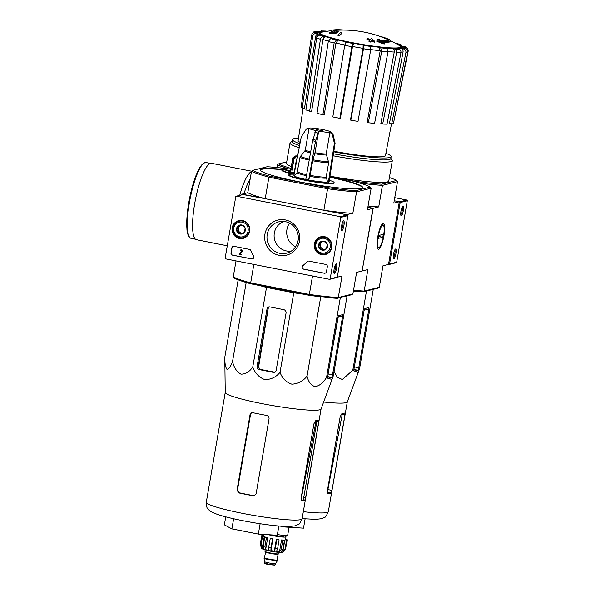 <?xml version="1.0" encoding="UTF-8"?>
<svg xmlns="http://www.w3.org/2000/svg" width="595" height="595" viewBox="0 0 595 595"><rect width="100%" height="100%" fill="white"/><g stroke="black" fill="none" stroke-linecap="round" stroke-linejoin="round"><path stroke-width="0.89" d="M394.745 197.674L406.831 200.054A0.602 0.58 76 0 1 407.307 200.753L396.687 262.209A0.602 0.58 76 0 1 396.263 262.678L389.137 264.463A0.602 0.58 76 0 1 388.885 264.47L388.505 264.396L399.327 201.757L394.21 200.753L399.706 201.839A0.602 0.58 76 0 1 400.175 202.538L389.561 263.994A0.602 0.58 76 0 1 389.137 264.463M395.563 249.008A4.991 1.116 -78.9 0 1 395.742 254.429A4.991 1.116 -78.9 0 1 393.526 258.624A4.991 1.116 -78.9 0 1 393.622 253.686A4.991 1.116 -78.9 0 1 395.407 249.089A4.991 1.116 -78.9 0 1 395.563 249.008M403.001 205.952A4.991 1.116 -78.9 0 1 403.179 211.366A4.991 1.116 -78.9 0 1 400.963 215.561A4.991 1.116 -78.9 0 1 401.06 210.63A4.991 1.116 -78.9 0 1 402.845 206.026A4.991 1.116 -78.9 0 1 403.001 205.952M402.294 206.755A4.128 0.922 -78.9 0 1 402.227 210.861A4.128 0.922 -78.9 0 1 400.732 214.683M394.857 249.811A4.128 0.922 -78.9 0 1 394.79 253.916A4.128 0.922 -78.9 0 1 393.295 257.739M340.786 217.383L330.166 278.839A0.602 0.58 76 0 1 329.496 279.315L225.617 258.855A0.602 0.58 76 0 1 225.141 258.156L235.761 196.7A0.602 0.58 76 0 1 236.431 196.224L340.31 216.684A0.602 0.58 76 0 1 340.786 217.383L347.911 215.606L337.298 277.062A0.602 0.58 76 0 1 336.867 277.53L329.742 279.308M264.924 234.214A18.066 17.515 -104 0 0 288.188 254.66A18.066 17.515 -104 0 0 293.491 223.98A18.066 17.515 -104 0 0 264.924 234.214M324.617 236.691A9.156 8.88 -104 0 0 314.45 247.825A9.156 8.88 -104 0 0 331.936 245.133A9.156 8.88 -104 0 0 324.617 236.691M242.507 220.522A9.156 8.88 -104 0 0 232.34 231.648A9.156 8.88 -104 0 0 249.826 228.963A9.156 8.88 -104 0 0 242.507 220.522M249.439 249.379A1.993 1.934 76 0 1 250.889 250.599A34.941 33.87 76 0 0 253.567 255.91A1.993 1.934 76 0 1 251.596 258.914L232.571 255.166A1.993 1.934 76 0 1 231.001 252.838L231.842 247.944A1.993 1.934 76 0 1 234.095 246.36L249.439 249.379M325.748 264.411A1.993 1.934 76 0 1 327.324 266.746L326.476 271.64A1.993 1.934 76 0 1 324.23 273.217L303.681 269.171A1.993 1.934 76 0 1 302.84 265.615A34.941 33.87 76 0 0 307.117 261.674A1.993 1.934 76 0 1 308.879 261.086L325.748 264.411M336.168 263.86A4.991 1.116 -78.9 0 1 336.353 269.275A4.991 1.116 -78.9 0 1 334.13 273.469A4.991 1.116 -78.9 0 1 334.226 268.538A4.991 1.116 -78.9 0 1 336.011 263.935A4.991 1.116 -78.9 0 1 336.168 263.86M343.605 220.797A4.991 1.116 -78.9 0 1 343.791 226.219A4.991 1.116 -78.9 0 1 341.567 230.414A4.991 1.116 -78.9 0 1 341.664 225.475A4.991 1.116 -78.9 0 1 343.449 220.879A4.991 1.116 -78.9 0 1 343.605 220.797M236.185 196.231L243.318 194.446A0.602 0.58 76 0 1 243.563 194.446L347.443 214.899A0.602 0.58 76 0 1 347.911 215.606M283.949 221.466A15.314 14.845 -104 0 0 274.332 233.039A15.314 14.845 -104 0 0 291.342 251.053M267.214 234.467A16.147 15.649 -104 0 0 272.733 249.841A16.147 15.649 -104 0 0 288.419 252.585A16.147 15.649 -104 0 0 297.842 233.709A16.147 15.649 -104 0 0 280.647 221.496A16.147 15.649 -104 0 0 267.214 234.467M342.899 221.6A4.128 0.922 -78.9 0 1 342.839 225.706A4.128 0.922 -78.9 0 1 341.337 229.529M335.461 264.663A4.128 0.922 -78.9 0 1 335.394 268.769A4.128 0.922 -78.9 0 1 333.899 272.592M322.668 236.527A8.985 8.709 -104 0 0 320.519 237.598M324.617 253.991A8.985 8.709 -104 0 0 327.012 253.916M240.559 220.358A8.985 8.709 -104 0 0 238.409 221.422M242.507 237.821A8.985 8.709 -104 0 0 244.902 237.747M240.648 250.889L240.075 250.778A1.197 1.16 76 0 1 242.21 250.383A1.197 1.16 76 0 1 242.113 251.782L239.934 253.991L241.674 254.333L241.57 254.92L239.138 254.437L241.682 251.38A0.602 0.58 76 0 0 241.079 250.421A0.602 0.58 76 0 0 240.648 250.889L240.797 250.852A0.602 0.58 76 0 1 241.154 250.406M241.005 249.826A1.197 1.16 76 0 1 242.254 251.752L242.113 251.782M242.254 251.752L239.934 253.991M240.083 253.953L241.674 254.333M241.815 254.296L241.57 254.92M252.488 258.877A1.993 1.934 76 0 1 251.737 258.877L232.712 255.129A1.993 1.934 76 0 1 231.143 252.801L231.991 247.907A1.993 1.934 76 0 1 233.344 246.367M325.123 273.179A1.993 1.934 76 0 1 324.372 273.187L303.822 269.133A1.993 1.934 76 0 1 302.981 265.578L302.84 265.615M308.128 261.093A1.993 1.934 76 0 0 307.258 261.636A34.941 33.87 76 0 1 302.981 265.578M319.634 242.656L323.844 241.146L327.272 244.158L326.491 248.68L322.282 250.19L318.853 247.178L319.634 242.656A4.611 4.47 76 0 1 327.272 244.158A4.611 4.47 76 0 1 322.282 250.19A4.611 4.47 76 0 1 319.634 242.656L320.824 242.358L320.043 246.88L323.375 249.811M321.798 253.009A7.49 7.259 76 0 1 317.499 240.774A7.49 7.259 76 0 1 329.898 243.221A7.49 7.259 76 0 1 321.798 253.009M321.865 253.924A8.486 8.226 76 0 1 321.24 237.375A8.486 8.226 76 0 1 331.281 243.615A8.486 8.226 76 0 1 321.865 253.924M321.24 237.375L323.323 236.855A8.486 8.226 76 0 1 324.454 236.661M328.529 252.964A8.486 8.226 76 0 1 327.436 253.321L325.361 253.842M324.706 249.335A3.994 3.868 76 0 1 322.929 241.607L320.824 242.358M323.963 241.235L322.929 241.607A3.994 3.868 76 0 1 324.171 241.384M320.043 246.88L318.853 247.178M237.524 226.487L241.734 224.977L245.162 227.989L244.381 232.511L240.172 234.013L236.743 231.001L237.524 226.487A4.611 4.47 76 0 1 245.162 227.989A4.611 4.47 76 0 1 240.172 234.013A4.611 4.47 76 0 1 237.524 226.487L238.714 226.189L237.933 230.711L241.265 233.634M239.688 236.84A7.49 7.259 76 0 1 235.389 224.605A7.49 7.259 76 0 1 247.788 227.052A7.49 7.259 76 0 1 239.688 236.84M239.755 237.755A8.486 8.226 76 0 1 239.13 221.206A8.486 8.226 76 0 1 249.171 227.439A8.486 8.226 76 0 1 239.755 237.755M239.13 221.206L241.213 220.686A8.486 8.226 76 0 1 242.343 220.485M246.419 236.795A8.486 8.226 76 0 1 245.326 237.152L243.251 237.673M242.596 233.166A3.994 3.868 76 0 1 240.819 225.431L238.714 226.189M241.853 225.066L240.819 225.431A3.994 3.868 76 0 1 242.061 225.215M237.933 230.711L236.743 231.001M362.154 270.881L373.191 208.295L378.718 206.911L382.436 185.38L397.52 181.609L393.801 203.14L399.327 201.757M327.756 187.648L327.6 188.734A62.892 6.396 -170.2 0 0 356.546 191.858L355.817 190.675A61.895 6.3 -170.2 0 1 327.756 187.648L269.587 176.187L268.933 177.176L327.6 188.734L323.881 210.266L346.104 214.639L352.828 213.382L356.546 191.858L371.146 188.206L367.427 209.738L372.953 208.354L367.851 207.246L373.191 208.295M379.015 36.064L379.015 36.072A28.352 2.886 -170.2 0 1 387.278 38.668A109.815 109.815 0 0 1 388.914 39.396A29.951 3.049 -170.2 0 1 390.714 40.824A29.951 3.049 -170.2 0 1 379.759 41.3A107.963 106.364 -116.2 0 1 384.452 43.376L384.348 43.963A104.608 83.612 -72.4 0 0 382.54 43.703A107.658 106.059 63.8 0 0 376.799 41.293L376.895 40.705A107.658 106.059 63.8 0 1 382.637 43.115L382.54 43.703M390.714 40.824L390.61 41.412A29.951 3.049 -170.2 0 1 381.484 42.037M333.438 30.791A28.352 2.886 -170.2 0 1 335.55 30.338A109.815 109.815 0 0 1 387.174 39.255A28.352 2.886 -170.2 0 1 389.018 40.393M387.278 38.668A28.352 2.886 -170.2 0 1 389.212 40.125A28.352 2.886 -170.2 0 1 378.911 40.579A107.769 14.86 -79.4 0 1 379.781 39.471L379.684 40.058A107.769 14.86 -79.4 0 0 379.231 40.609M379.781 39.471A106.966 85.501 107.6 0 0 378.004 39.218A108.067 14.897 100.6 0 0 376.895 40.705M382.637 43.115A104.608 83.612 -72.4 0 1 384.452 43.376M329.169 32.494A104.608 48.106 96.8 0 1 330.188 32.785L330.091 33.372A104.608 48.106 96.8 0 0 329.072 33.075L329.169 32.494A107.963 102.169 -97.6 0 1 334.048 32.301A29.951 3.049 -170.2 0 1 331.69 30.628A29.951 3.049 -170.2 0 1 333.862 29.891A109.815 109.815 0 0 1 335.654 29.75A28.352 2.886 -170.2 0 1 344.356 30.077M332.746 32.323A29.951 3.049 -170.2 0 1 331.586 31.215L331.69 30.628M330.188 32.785A107.658 101.871 82.4 0 1 336.123 32.673L336.019 33.261A108.067 33.164 -78.3 0 1 338.124 31.974L338.228 31.386A106.966 49.192 -83.2 0 0 337.224 31.089A107.769 33.067 101.7 0 0 335.543 32.041A28.352 2.886 -170.2 0 1 333.341 30.471A28.352 2.886 -170.2 0 1 335.654 29.75M330.091 33.372A107.658 101.871 82.4 0 1 336.019 33.261M336.123 32.673A108.067 33.164 -78.3 0 1 338.228 31.386M341.902 32.859A107.948 104.646 -104 0 0 340.333 32.799A108.491 24.217 101.1 0 0 338.124 35.06L338.02 35.648A106.141 102.898 76 0 1 339.589 35.707A108.729 24.269 -78.9 0 1 341.798 33.446L341.902 32.859A108.729 24.269 -78.9 0 0 339.693 35.12L339.589 35.707M338.124 35.06A106.141 102.898 76 0 1 339.693 35.12M372.797 39.188A107.948 104.646 -104 0 0 371.31 38.653A108.729 24.269 101.1 0 0 370.44 39.478A107.301 104.021 -104 0 0 367.45 38.474A109.138 24.358 101.1 0 0 367.011 38.928A106.936 103.671 76 0 1 369.993 39.932A108.729 24.269 101.1 0 0 369.101 40.914A106.141 102.898 76 0 1 370.588 41.457A108.491 24.217 -78.9 0 1 371.481 40.475A106.936 103.671 76 0 1 374.441 41.628A107.948 24.098 -78.9 0 1 374.887 41.174A107.301 104.021 -104 0 0 371.927 40.021A108.491 24.217 -78.9 0 1 372.797 39.188L372.693 39.776A108.491 24.217 -78.9 0 0 372.284 40.155M367.011 38.928L366.907 39.508A106.936 103.671 76 0 1 369.562 40.401M369.101 40.914L368.997 41.501A106.141 102.898 76 0 1 370.484 42.044A108.491 24.217 -78.9 0 1 371.384 41.062A106.936 103.671 76 0 1 374.344 42.215A107.948 24.098 -78.9 0 1 374.783 41.762L374.887 41.174M370.588 41.457L370.484 42.044M371.481 40.475L371.384 41.062M374.441 41.628L374.344 42.215M400.926 52.784A49.132 4.998 -170.2 0 1 396.597 52.657L382.682 124.028A47.221 4.805 -170.2 0 0 387.01 124.154L400.926 52.784C401.127 50.925 400.509 49.727 399.066 49.177L396.709 48.589A43.175 4.396 -170.2 0 0 400.718 48.381L403.566 48.946C405.307 49.482 406.088 50.672 405.916 52.524L391.681 123.916L389.45 123.477L403.075 51.936A46.165 4.693 -170.2 0 1 400.993 52.122M391.681 123.916A47.221 4.805 -170.2 0 0 393.436 123.477L407.672 52.085C407.85 50.233 407.062 49.043 405.321 48.507L402.473 47.942A43.175 4.396 -170.2 0 0 402.919 47.035L405.82 47.488L407.85 48.827L408.23 50.954L393.659 122.369M407.85 48.827L405.842 46.96L401.841 46.098A43.175 4.396 -170.2 0 0 398.657 44.632L401.707 45.034L395.69 43.42M326.982 31.275L321.367 30.888L324.201 31.535L319.255 31.713M324.201 31.535A43.175 4.396 -170.2 0 0 320.192 31.743L316.391 31.156L313.87 31.818L318.437 32.182L316.005 32.777M318.437 32.182A43.175 4.396 -170.2 0 0 317.99 33.089L315.082 32.636C313.245 32.539 312.092 33.394 311.639 35.194L301.115 107.241A47.221 4.805 -170.2 0 0 302.2 108.178L312.717 36.131A49.132 4.998 -170.2 0 1 311.639 35.194M312.717 36.131C313.178 34.331 314.324 33.476 316.168 33.573L319.069 34.027C317.239 33.922 316.094 34.77 315.625 36.555L304.476 108.528L302.2 108.178M319.069 34.027A43.175 4.396 -170.2 0 0 322.252 35.492L319.731 35.224C318.132 35.239 317.113 36.154 316.674 37.961L305.904 109.889A47.221 4.805 -170.2 0 0 309.66 111.191L320.43 39.255A49.132 4.998 -170.2 0 1 316.674 37.961M320.43 39.255C320.869 37.448 321.888 36.533 323.487 36.518L326 36.793C324.416 36.801 323.397 37.708 322.951 39.501L311.631 111.399L309.66 111.191M326 36.793A43.175 4.396 -170.2 0 0 332.322 38.601L330.582 38.549L328.299 41.509L317.031 113.295A47.221 4.805 -170.2 0 0 322.884 114.753L334.152 42.966A49.132 4.998 -170.2 0 1 328.299 41.509M334.152 42.966L336.435 39.999L338.183 40.051L335.907 42.989L324.26 114.79L322.884 114.753M338.183 40.051A43.175 4.396 -170.2 0 0 346.684 41.925L345.978 42.104L344.743 45.294L332.806 116.932A47.221 4.805 -170.2 0 0 339.871 118.323L351.809 46.685A49.132 4.998 -170.2 0 1 344.743 45.294M351.809 46.685L353.043 43.495L353.75 43.316L352.515 46.484L340.422 118.189L339.871 118.323M363.062 48.336L363.136 44.967L363.575 45.346L363.493 48.738L350.819 120.25L350.477 119.952L363.062 48.336A46.165 4.693 -170.2 0 1 352.515 46.484M350.819 120.25A47.221 4.805 -170.2 0 0 358.019 121.365L370.692 49.861L370.774 46.462L370.343 46.083A43.175 4.396 -170.2 0 0 379.186 47.265L380.696 47.786L381.707 51.326L368.335 122.741L367.145 122.332L380.198 50.776A46.165 4.693 -170.2 0 1 370.752 49.526M368.335 122.741A47.221 4.805 -170.2 0 0 374.575 123.418L387.94 51.996L386.936 48.463L385.426 47.935A43.175 4.396 -170.2 0 0 392.38 48.463L394.738 49.05C396.181 49.601 396.798 50.798 396.597 52.657M400.718 48.381C402.451 48.909 403.231 50.099 403.075 51.936M392.38 48.463C393.808 49.006 394.433 50.196 394.247 52.04A46.165 4.693 -170.2 0 1 387.999 51.594M382.682 124.028L380.83 123.567L394.247 52.04M379.186 47.265L380.198 50.776M398.657 44.632L402.919 46.499M362.37 270.926L367.896 269.542L364.177 291.074L363.121 291.847L378.07 288.114L379.26 287.303L382.979 265.772L388.505 264.396M363.121 291.847A62.393 6.344 -170.2 0 1 353.378 291.037M288.56 168.868A63.39 6.448 -170.2 0 1 277.411 164.696L276.92 167.537M377.721 237.122A13.135 2.93 -78.9 0 1 382.659 223.668A13.135 2.93 -78.9 0 1 383.723 236.907A13.135 2.93 -78.9 0 1 377.721 248.755A13.135 2.93 -78.9 0 1 377.721 237.122M353.527 290.182A63.39 6.448 -170.2 0 0 364.177 291.074L379.26 287.303M329.95 176.395L354.851 181.304A62.393 6.344 -170.2 0 0 381.715 184.197L396.664 180.463A62.393 6.344 -170.2 0 0 389.39 177.541M390.841 158.322L392.12 160.114A51.914 5.281 -170.2 0 1 392.298 160.695L388.788 181.014A51.914 5.281 -170.2 0 1 387.278 181.958A51.914 5.281 -170.2 0 1 329.987 176.165M291.305 166.533A51.914 5.281 -170.2 0 1 286.478 163.342L289.988 143.023A51.914 5.281 -170.2 0 1 290.353 142.54L292.152 141.283M290.985 168.4A62.393 6.344 -170.2 0 1 278.601 163.893L286.738 161.855M368.067 206.019A63.39 6.448 9.8 0 0 378.718 206.911M381.715 184.197L382.436 185.38A63.39 6.448 -170.2 0 1 359.923 183.096M277.411 164.696L278.601 163.893M397.52 181.609L396.664 180.463M392.298 160.695A51.914 5.281 -170.2 0 1 390.789 161.639A51.914 5.281 -170.2 0 1 333.148 155.786M299.188 147.761A51.914 5.281 -170.2 0 1 289.988 143.023M385.887 153.317A50.077 5.095 -170.2 0 1 391.138 156.626A50.077 5.095 -170.2 0 1 389.68 157.534A50.077 5.095 -170.2 0 1 333.758 151.829M299.962 143.7A50.077 5.095 -170.2 0 1 292.45 139.58A50.077 5.095 -170.2 0 1 298.504 138.226M391.503 123.879L385.441 155.652A44.298 4.507 -170.2 0 1 384.154 156.448A44.298 4.507 -170.2 0 1 333.855 151.242M300.207 142.391A44.298 4.507 -170.2 0 1 298.14 140.569L303.13 108.32M391.138 156.626L390.796 158.582A50.077 5.095 -170.2 0 1 389.346 159.49A50.077 5.095 -170.2 0 1 333.453 153.793M299.59 145.641A50.077 5.095 -170.2 0 1 292.108 141.536L292.45 139.58M334.093 371.362L337.253 377.2L342.333 379.506L352.798 370.246L358.197 372.5L359.581 368.55L373.266 289.311M352.798 370.246L366.483 291.007M353.995 368.93A2.395 0.535 101.1 0 0 354.107 371.139A2.395 0.535 101.1 0 0 354.159 371.131L357.774 370.231A2.395 0.535 101.1 0 0 358.748 367.74L368.751 309.802A2.395 0.535 101.1 0 0 368.647 307.6A2.395 0.535 101.1 0 0 368.588 307.6L365.122 308.463A2.997 0.669 101.1 0 0 363.902 311.579L353.995 368.93M280.401 526.121L284.581 526.947L303.51 528.129L305.109 518.877M284.581 526.947L284.678 526.389M327.176 492.236A44.32 4.507 9.8 0 0 327.28 492.132L327.652 490.853A44.402 4.515 -170.2 0 1 327.302 491.262M345.048 414.827L342.259 414.276L327.652 490.853L327.897 489.566L331.995 490.377L331.445 492.95A48.619 4.946 9.8 0 1 330.21 493.515A48.619 4.946 9.8 0 1 327.83 493.857L327.25 491.567L340.199 416.604L341.924 413.592A48.619 4.946 -170.2 0 0 344.066 413.265A48.619 4.946 -170.2 0 0 345.308 412.707L331.995 490.377M358.197 372.5L347.287 401.893A48.619 4.946 -170.2 0 1 345.896 402.681A48.619 4.946 -170.2 0 1 323.65 401.997M227.283 245.78L196.409 239.696A38.935 8.694 -78.9 0 1 194.662 203.817A38.935 8.694 -78.9 0 1 211.456 163.298L251.514 171.189M378.911 247.542A11.424 2.551 -78.9 0 1 378.494 235.144A11.424 2.551 -78.9 0 1 383.574 225.542A11.424 2.551 -78.9 0 1 383.351 236.832A11.424 2.551 -78.9 0 1 379.275 247.371A11.424 2.551 -78.9 0 1 378.911 247.542M378.383 238.364L378.896 235.427L383.314 234.326L382.808 237.256L378.383 238.364M378.718 236.453L382.808 237.256M264.693 561.62A5.593 0.565 9.8 0 0 264.693 561.643A5.593 0.565 9.8 0 0 270.1 563.138A5.593 0.565 9.8 0 0 275.701 563.547A5.593 0.565 9.8 0 0 275.708 563.524L277.441 560.527A6.79 0.692 9.8 0 0 277.449 560.505L277.515 560.111A6.79 0.692 9.8 0 0 277.158 559.813M264.567 557.641A6.79 0.692 9.8 0 0 264.336 557.679A6.79 0.692 9.8 0 0 264.135 557.805L264.068 558.192A6.79 0.692 9.8 0 0 264.068 558.222A6.79 0.692 9.8 0 0 270.643 560.029A6.79 0.692 9.8 0 0 277.441 560.527M264.135 557.805A6.79 0.692 9.8 0 0 270.71 559.642A6.79 0.692 9.8 0 0 277.515 560.111M265.192 549.936L264.954 551.29A7.088 0.721 9.8 0 0 271.818 553.209A7.088 0.721 9.8 0 0 278.929 553.707L279.159 552.353M274.28 551.357L276.363 539.278L276.861 539.546L275.336 548.352L274.28 551.357A11.179 1.138 9.8 0 1 270.889 550.784L272.979 538.706A11.179 1.138 9.8 0 1 270.688 538.252L270.256 538.363L268.732 547.169L268.598 550.33A11.179 1.138 9.8 0 1 265.63 549.654L264.961 546.307A12.978 1.324 -170.2 0 1 263.265 545.846L263.935 549.192A11.179 1.138 9.8 0 1 262.187 548.59L261.041 545.08A12.978 1.324 -170.2 0 1 260.387 544.73L261.532 548.24A11.179 1.138 9.8 0 1 261.473 548.188C261.889 548.85 263.704 549.587 266.924 550.397C275.492 552.457 283.064 552.673 282.513 552.197L283.711 551.721L285.6 548.992A12.978 1.324 -170.2 0 1 285.369 549.073A12.978 1.324 -170.2 0 1 285.027 549.133L282.737 552.063L284.827 539.985L286.552 540.327A12.978 1.324 9.8 0 0 287.117 540.186L285.6 548.992M282.818 540.26L281.301 549.066L279.457 551.989L281.539 539.91L282.818 540.26A12.978 1.324 9.8 0 0 284.462 540.364L282.937 549.17L281.093 552.093A11.179 1.138 9.8 0 0 282.737 552.063M276.861 539.546A12.978 1.324 9.8 0 0 279.129 539.866L277.605 548.672L276.549 551.677A11.179 1.138 9.8 0 0 279.457 551.989M270.889 550.784L271.022 547.623A12.978 1.324 -170.2 0 1 268.732 547.169M263.526 535.537L262.402 535.314A12.978 1.324 9.8 0 0 261.83 535.455L260.312 544.261M285.533 539.509L287.043 539.717A12.978 1.324 9.8 0 0 286.388 539.368L285.578 539.256M287.043 539.717L286.969 540.156M286.552 540.327L285.027 549.133M270.256 538.363A12.978 1.324 9.8 0 0 272.547 538.817L271.022 547.623M265.63 549.654L267.72 537.575A11.179 1.138 9.8 0 1 266.017 537.114L264.782 537.04A12.978 1.324 9.8 0 0 266.486 537.501L264.961 546.307M264.782 537.04L263.265 545.846M262.559 536.274L264.269 536.512A11.179 1.138 9.8 0 1 263.622 536.162L261.912 535.924A12.978 1.324 9.8 0 0 262.559 536.274L261.041 545.08M261.912 535.924L260.387 544.73M269.966 534.793A8.985 0.915 9.8 0 0 279.04 536.4A8.985 0.915 9.8 0 0 283.837 536.415L284.023 535.336M268.449 534.697A11.179 1.138 9.8 0 0 279.866 536.75A11.179 1.138 9.8 0 0 286.002 536.787A11.179 1.138 9.8 0 0 283.949 535.745M287.117 540.186L285.392 539.844A11.179 1.138 9.8 0 1 284.827 539.985M284.462 540.364L283.183 540.015A11.179 1.138 9.8 0 1 281.539 539.91M279.129 539.866L278.639 539.598A11.179 1.138 9.8 0 1 276.363 539.278M272.547 538.817L272.979 538.706M266.486 537.501L267.72 537.575M262.187 548.59L264.269 536.512M261.83 535.455L263.481 535.783M289.073 527.23L287.72 535.069A12.577 1.279 -170.2 0 1 287.348 535.299A12.577 1.279 -170.2 0 1 277.396 534.563M280.037 372.351C275.939 377.215 270.829 379.617 264.693 379.573C258.959 377.304 254.987 373.11 252.763 366.981C249.461 371.845 245.519 374.225 240.938 374.136C236.736 371.83 233.939 367.613 232.541 361.477C230.689 366.498 228.822 369.108 226.948 369.309C225.453 367.301 224.732 363.3 224.784 357.327L225.252 392.462A48.619 4.946 -170.2 0 0 267.371 404.637A48.619 4.946 -170.2 0 0 319.664 409.806A48.619 4.946 -170.2 0 0 321.047 409.01L331.965 379.617L326.558 377.371C323.338 382.734 319.515 385.835 315.09 386.668C311.044 385.3 308.359 381.789 307.05 376.152C302.959 381.216 297.887 383.887 291.825 384.162C286.15 382.221 282.216 378.286 280.037 372.351L293.774 292.8L303.264 294.131M339.455 297.76L347.086 296.117L333.349 375.676L331.965 379.617M294.458 292.398A50.114 5.095 -170.2 0 1 268.211 287.229M259.398 285.496L266.508 287.422L293.774 292.8M283.681 309.631L269.743 306.886A2.395 2.321 -104 0 0 267.043 308.783L257.04 366.713A2.395 2.321 -104 0 0 258.922 369.517L273.432 372.373A2.395 2.321 -104 0 0 276.132 370.477L286.039 313.134A2.997 2.901 -104 0 0 283.681 309.631M267.043 308.783L268.062 308.53L258.185 366.431L259.97 369.257A49.385 5.02 9.8 0 0 274.481 372.113L273.432 372.373M327.927 378.256L331.534 377.349A2.395 0.535 101.1 0 0 332.516 374.857L342.519 316.927A2.395 0.535 101.1 0 0 342.415 314.718A2.395 0.535 101.1 0 0 342.356 314.718L338.89 315.588A2.997 0.669 101.1 0 0 337.67 318.697L327.763 376.047A2.395 0.535 101.1 0 0 327.867 378.256A2.395 0.535 101.1 0 0 327.927 378.256L327.815 378.234M332.308 349.734L338.391 316.287M250.993 283.837L309.162 295.291L309.341 294.421L250.674 282.87L250.993 283.837A61.895 6.3 9.8 0 1 234.11 278.014L233.262 276.861A62.892 6.396 9.8 0 0 250.674 282.87L253.857 264.418M337.253 277.203L342.006 276.021L338.287 297.545A62.892 6.396 9.8 0 1 309.341 294.421L312.531 275.976M269.587 176.187A61.895 6.3 -170.2 0 1 252.704 170.363L251.521 171.174A62.892 6.396 -170.2 0 0 268.933 177.176L265.214 198.708L242.953 194.543M322.936 130.774L316.733 129.628L322.936 130.774M294.584 175.54L293.923 175.406L301.263 136.85L306.127 129.375L306.961 128.587L309.125 128.208A10.978 1.116 -170.2 0 0 309.065 128.304A10.978 1.116 -170.2 0 0 315.863 130.536L312.628 140.777L305.785 179.497A18.066 1.837 -170.2 0 0 308.649 180.062L310.166 175.369L312.687 160.776L314.993 152.714L318.704 131.108A11.067 1.123 -170.2 0 1 315.841 130.543M329.935 132.306L326.201 153.919L328.693 162.509L326.172 177.094L327.652 182.048L328.366 182.189A18.066 1.837 -170.2 0 0 329.08 182.011L335.097 143.202L333.051 134.358L330.731 132.15A11.067 1.123 -170.2 0 1 330.017 132.328L329.935 132.306A10.978 1.116 -170.2 0 1 318.727 131.101M323.925 129.799L321.062 129.234A11.067 1.123 -170.2 0 1 323.925 129.799L323.903 129.807A10.978 1.116 -170.2 0 1 330.708 132.038M321.062 129.234L321.04 129.241A10.978 1.116 -170.2 0 0 309.839 128.029L308.909 127.985M330.017 132.328L332.337 134.537L334.39 143.38L328.366 182.189M308.649 180.062L315.491 141.335L318.704 131.108M306.462 175.666A15.239 1.547 -170.2 0 1 297.136 172.498L294.48 175.666A17.322 1.763 9.8 0 0 305.8 179.422M308.827 180.017A17.322 1.763 9.8 0 0 327.652 182.048M294.391 172.959A9.981 1.019 -170.2 0 1 290.457 171.449L292.822 157.749A9.981 1.019 -170.2 0 1 292.896 157.653L295.187 156.054A7.988 0.811 -170.2 0 1 297.626 155.972M294.346 173.182A11.982 1.22 9.8 0 1 288.873 171.181A11.982 1.22 9.8 0 1 289.438 170.921A3.994 0.409 9.8 0 0 289.624 170.839A3.994 0.409 9.8 0 0 287.593 170.125A3.994 0.409 9.8 0 0 283.54 169.441A51.914 5.281 9.8 0 0 260.35 169.873A51.914 5.281 9.8 0 0 310.605 183.915A51.914 5.281 9.8 0 0 362.653 187.544A51.914 5.281 9.8 0 0 329.875 176.849M294.146 174.223A22.96 2.335 9.8 0 0 288.873 174.804A22.96 2.335 9.8 0 0 311.103 181.014A22.96 2.335 9.8 0 0 334.122 182.62A22.96 2.335 9.8 0 0 329.347 180.3M355.817 190.675L370.298 187.053L371.146 188.206M329.92 176.603L353.415 181.23A61.895 6.3 -170.2 0 1 370.298 187.053M252.704 170.363L267.177 166.749A61.895 6.3 -170.2 0 1 290.851 169.166M283.086 170.17L282.112 169.984A18.966 1.926 9.8 0 0 281.941 170.185A18.966 1.926 9.8 0 0 290.397 173.301L291.148 173.361A17.969 1.83 9.8 0 1 282.93 170.356A17.969 1.83 9.8 0 1 283.086 170.17L283.049 170.363A17.969 1.83 9.8 0 0 282.937 170.46M292.175 173.658L288.82 173.085M281.941 170.185L281.911 170.386A18.966 1.926 9.8 0 0 288.813 173.115M289.177 170.981A3.994 0.409 9.8 0 0 283.473 169.835A51.914 5.281 9.8 0 0 260.35 170.073M362.586 187.737A51.914 5.281 9.8 0 0 329.816 177.243M288.873 174.804L288.806 175.19A22.96 2.335 9.8 0 0 311.036 181.401A22.96 2.335 9.8 0 0 334.055 183.007L334.122 182.62M288.873 171.181L288.806 171.576A11.982 1.22 9.8 0 0 294.272 173.576M251.521 171.174L247.803 192.698L242.269 194.082L242.991 194.327M242.269 194.082L242.158 194.736M372.953 208.354L362.132 270.985L356.606 272.369L352.887 293.9L338.287 297.545L337.224 298.326L351.697 294.704L352.887 293.9M233.262 276.861L236.022 260.908M309.162 295.291A61.895 6.3 9.8 0 0 337.224 298.326M247.803 192.698A62.892 6.396 9.8 0 0 265.214 198.708M323.881 210.266A62.892 6.396 9.8 0 0 352.828 213.382M289.542 223.132A15.976 15.485 -104 0 0 295.566 246.843M297.403 157.117A7.988 0.811 -170.2 0 1 295.187 156.054M297.195 158.218A8.985 0.915 -170.2 0 1 297.136 158.203L296.511 159.2A9.981 1.019 -170.2 0 1 294.086 158.486L295.217 157.638A8.985 0.915 -170.2 0 1 294.012 157.043L292.881 157.891A9.981 1.019 -170.2 0 1 292.822 157.749M296.511 159.2L294.48 170.944A9.981 1.019 9.8 0 0 294.756 171.01M294.086 158.486L292.056 170.23A9.981 1.019 9.8 0 1 290.851 169.635L291.81 169.761A8.985 0.915 9.8 0 0 292.1 169.984M292.881 157.891L290.851 169.635M297.136 158.203L296.548 161.624M294.012 157.043L291.81 169.761M258.438 368.045L268.338 307.749M319.069 419.825A48.619 4.946 -170.2 0 1 317.834 420.39A48.619 4.946 -170.2 0 1 315.685 420.71L313.959 423.722L301.011 498.684L301.598 500.975A48.619 4.946 9.8 0 0 303.971 500.633A48.619 4.946 9.8 0 0 305.205 500.075L319.091 419.817M237.011 490.079L238.788 492.905A48.619 4.946 9.8 0 0 253.306 495.761L253.782 495.642A46.618 4.745 9.8 0 1 239.272 492.786L237.494 489.96L250.547 414.41L250.064 414.529L237.011 490.079L237.494 489.96M250.064 414.529L251.707 412.677L252.652 412.662A48.619 4.946 -170.2 0 0 266.567 415.407C268.345 415.898 269.171 417.058 269.052 418.88L256.103 493.843L254.333 495.732L253.306 495.761M301.063 500.447A46.618 4.745 9.8 0 0 302.067 500.261A46.618 4.745 9.8 0 0 303.272 499.688L303.807 497.115L305.763 497.494M318.816 421.952L316.86 421.565L303.807 497.115M260.134 523.704L258.342 534.065L277.277 535.247L278.869 526.002M258.342 534.065L231.886 528.858L233.634 518.743M231.886 528.858L224.36 524.827L225.736 516.824M326.558 377.371L340.303 297.82M307.05 376.152L320.75 296.801M252.763 366.981L266.508 287.422M232.541 361.477L246.189 282.484M224.784 357.327L238.171 279.821M396.687 262.209L389.561 263.994M407.307 200.753L400.175 202.538M406.831 200.054L399.706 201.839M337.298 277.062L330.166 278.839M243.563 194.446L236.431 196.224M347.443 214.899L340.31 216.684M390.707 40.869A109.815 109.815 0 0 1 399.483 45.584A40.758 4.143 -170.2 0 1 399.461 47.6A40.758 4.143 -170.2 0 1 350.775 42.349A40.758 4.143 -170.2 0 1 321.836 32.175A109.815 109.815 0 0 1 331.683 30.68M398.427 44.96A41.501 4.224 -170.2 0 1 400.145 47.883A41.501 4.224 -170.2 0 1 347.212 41.851A41.501 4.224 -170.2 0 1 323.04 31.937M399.066 49.177A46.142 4.693 -170.2 0 1 394.738 49.05M405.321 48.507A46.142 4.693 -170.2 0 1 403.566 48.946M404.741 46.551A46.142 4.693 -170.2 0 1 405.82 47.488M397.423 43.606A46.142 4.693 -170.2 0 1 401.171 44.9M321.836 30.947A46.142 4.693 -170.2 0 1 326.164 31.074M315.588 31.617A46.142 4.693 -170.2 0 1 317.343 31.178M316.168 33.573A46.142 4.693 -170.2 0 1 315.082 32.636M323.487 36.518A46.142 4.693 -170.2 0 1 319.731 35.224M336.435 39.999A46.142 4.693 -170.2 0 1 330.582 38.549M353.043 43.495A46.142 4.693 -170.2 0 1 345.978 42.104M363.136 44.967A43.175 4.396 -170.2 0 1 353.75 43.316M370.774 46.462A46.142 4.693 -170.2 0 1 363.575 45.346M386.936 48.463A46.142 4.693 -170.2 0 1 380.696 47.786M316.875 37.225A46.165 4.693 -170.2 0 1 315.625 36.555M328.388 41.092A46.165 4.693 -170.2 0 1 322.951 39.501M344.803 44.96A46.165 4.693 -170.2 0 1 335.907 42.989M370.692 49.861A49.132 4.998 -170.2 0 1 363.493 48.738M387.94 51.996A49.132 4.998 -170.2 0 1 381.707 51.326M407.672 52.085A49.132 4.998 -170.2 0 1 405.916 52.524M354.352 366.877L358.748 367.74M364.668 308.998L368.751 309.802M353.913 369.473L357.774 370.231M347.301 401.848L328.336 511.618A48.619 4.946 -170.2 0 1 326.93 512.503A48.619 4.946 -170.2 0 1 303.324 511.663M327.28 492.132L331.445 492.95M195.413 239.197L191.121 238.35A38.63 8.627 -78.9 0 1 189.388 202.746A38.63 8.627 -78.9 0 1 206.049 162.539C206.279 161.632 204.739 162.509 201.422 165.172L198.559 169.776C194.491 178.039 191.233 188.965 188.793 202.56A37.835 8.449 -78.9 0 1 203.468 163.513M239.733 195.346A38.935 8.694 -78.9 0 1 251.44 171.62M244.017 193.65A35.938 8.025 -78.9 0 1 250.175 178.961M265.043 563.287A5.095 0.521 9.8 0 0 270.212 564.819A5.095 0.521 9.8 0 0 274.6 564.856M275.507 564.707L274.868 565.22C275.716 565.518 269.267 564.945 265.853 563.867C264.641 563.517 264.187 563.16 264.485 562.803A5.593 0.565 9.8 0 0 269.899 564.313A5.593 0.565 9.8 0 0 275.507 564.707L275.708 563.539M264.567 557.708A6.59 0.669 9.8 0 0 264.522 557.716A6.59 0.669 9.8 0 0 270.792 559.635A6.59 0.669 9.8 0 0 277.144 559.88M264.604 557.716L264.559 557.671A6.389 0.647 9.8 0 0 270.747 559.404A6.389 0.647 9.8 0 0 277.151 559.85L277.129 559.895M264.559 557.671L265.563 551.9A6.389 0.647 9.8 0 0 271.744 553.633A6.389 0.647 9.8 0 0 278.155 554.079L277.151 559.85M282.937 549.17A12.978 1.324 -170.2 0 1 281.301 549.066M277.605 548.672A12.978 1.324 -170.2 0 1 275.336 548.352M258.922 369.517L259.97 369.257M257.04 366.713L258.185 366.431M327.681 376.59L331.534 377.349M338.436 316.124L342.519 316.927M328.113 373.995L332.516 374.857M309.036 128.193A11.067 1.123 -170.2 0 1 309.75 128.014M310.672 151.822A10.978 1.116 -170.2 0 1 305.332 149.91L304.93 150.78A11.245 1.145 -170.2 0 1 304.967 150.751M326.201 153.919A10.978 1.116 -170.2 0 1 314.993 152.714M310.501 152.833A11.245 1.145 -170.2 0 1 304.93 150.78L300.044 157.065L297.136 172.498M326.291 154.953A11.245 1.145 -170.2 0 1 314.762 153.703M309.393 159.081A14.704 1.495 -170.2 0 1 300.52 156.046M328.604 161.476A14.704 1.495 -170.2 0 1 312.918 159.787M309.214 160.085A14.972 1.525 -170.2 0 1 300.044 157.065M328.693 162.509A14.972 1.525 -170.2 0 1 312.687 160.776M306.641 174.662A14.972 1.525 -170.2 0 1 297.522 171.65M326.172 177.094A14.972 1.525 -170.2 0 1 310.166 175.369M326.261 178.121A15.239 1.547 -170.2 0 1 309.936 176.365M283.54 169.441L283.473 169.835M315.491 141.335A17.381 1.77 -170.2 0 1 312.628 140.777M315.767 140.13A17.099 1.74 -170.2 0 1 312.903 139.565M317.76 132.96A13.782 1.406 -170.2 0 1 314.896 132.395M333.051 134.358A13.782 1.406 -170.2 0 1 332.337 134.537M335.037 141.96A17.099 1.74 -170.2 0 1 334.323 142.131M335.097 143.202A17.381 1.77 -170.2 0 1 334.39 143.38M300.691 519.621A48.619 4.946 -170.2 0 1 247.951 514.37A48.619 4.946 -170.2 0 1 206.287 502.187C206.42 506.129 206.904 508.256 207.752 508.576C208.808 509.603 208.838 511.574 219.116 514.92C230.6 518.632 253.433 523.117 270.911 525.177C278.549 526.092 284.678 526.523 289.304 526.471L294.994 525.861L298.154 524.552C298.891 524.894 300.207 522.96 302.104 518.736A48.619 4.946 -170.2 0 1 300.691 519.621M238.788 492.905L239.272 492.786M303.272 499.688L305.205 500.075M327.771 490.228L332.397 465.967M302.126 518.602L315.536 519.346L321.226 518.743L324.387 517.434C325.123 517.776 326.439 515.835 328.336 511.618M191.121 238.35L190.556 238.171C188.206 236.208 186.994 233.091 186.927 228.815C186.391 221.809 187.016 213.062 188.793 202.56M210.34 163.387L206.049 162.539M383.574 225.542L382.473 223.817M379.275 247.371L377.602 248.554M264.485 562.803L264.068 558.222M285.474 539.858L286.002 536.787M263.421 536.132L263.719 534.399M309.065 128.304L305.332 149.91M306.953 128.579L308.909 127.977M300.988 500.157L316.161 420.665M225.252 392.417L206.287 502.187M321.062 408.966L302.104 518.736"/></g></svg>
